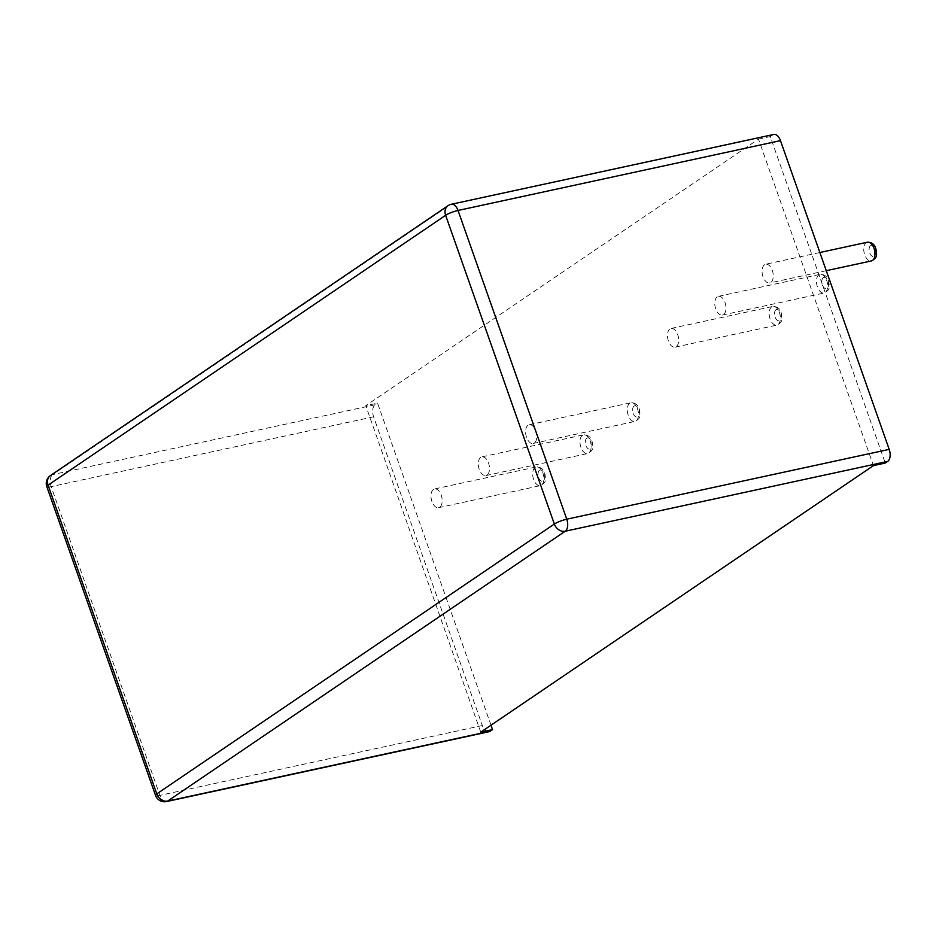 <?xml version="1.0" encoding="UTF-8"?>
<svg xmlns="http://www.w3.org/2000/svg" width="936" height="936" viewBox="0 0 936 936"><rect width="100%" height="100%" fill="white"/><g stroke="black" fill="none" stroke-linecap="round" stroke-linejoin="round"><path stroke-width="0.7" stroke-dasharray="4.68 3.51" d="M764.548 264.724A9.571 5.347 -102.2 0 0 762.7 275.757A9.571 5.347 -102.2 0 0 769.696 282.953A9.571 5.347 -102.2 0 0 772.89 272.47A9.571 5.347 -102.2 0 0 765.648 264.244A9.571 5.347 -102.2 0 0 764.548 264.724M480.753 732.163L365.777 405.674L758.499 139.125L873.463 465.601M669.954 328.934A9.571 5.347 -102.2 0 0 668.105 339.967A9.571 5.347 -102.2 0 0 675.102 347.151A9.571 5.347 -102.2 0 0 678.296 336.667A9.571 5.347 -102.2 0 0 671.053 328.454A9.571 5.347 -102.2 0 0 669.954 328.934M480.765 457.341A9.571 5.347 -102.2 0 0 478.916 468.374A9.571 5.347 -102.2 0 0 485.913 475.57A9.571 5.347 -102.2 0 0 489.118 465.087A9.571 5.347 -102.2 0 0 481.865 456.873A9.571 5.347 -102.2 0 0 480.765 457.341M528.056 425.248A9.571 5.347 -102.2 0 0 526.207 436.27A9.571 5.347 -102.2 0 0 533.204 443.465A9.571 5.347 -102.2 0 0 536.41 432.982A9.571 5.347 -102.2 0 0 529.156 424.768A9.571 5.347 -102.2 0 0 528.056 425.248M433.462 489.446A9.571 5.347 -102.2 0 0 431.613 500.479A9.571 5.347 -102.2 0 0 438.61 507.675A9.571 5.347 -102.2 0 0 441.815 497.191A9.571 5.347 -102.2 0 0 434.561 488.966A9.571 5.347 -102.2 0 0 433.462 489.446M717.245 296.829A9.571 5.347 -102.2 0 0 715.397 307.862A9.571 5.347 -102.2 0 0 722.393 315.046A9.571 5.347 -102.2 0 0 725.599 304.574A9.571 5.347 -102.2 0 0 718.345 296.349A9.571 5.347 -102.2 0 0 717.245 296.829M758.499 139.125L770.269 136.574L885.245 463.051M490.99 725.213L377.559 403.123L365.777 405.674M770.269 136.574L772.691 134.924L450.251 204.738A9.571 5.347 77.8 0 1 451.351 204.27M489.013 731.73A9.571 5.347 77.8 0 1 482.332 725.54L373.616 416.801A9.571 5.347 -102.2 0 1 375.137 404.773L377.559 403.123M773.791 134.445A9.571 5.347 -102.2 0 0 772.691 134.924M867.333 242.225A9.571 5.347 -102.2 0 0 866.233 242.705A9.571 5.347 -102.2 0 0 864.384 253.738A9.571 5.347 -102.2 0 0 871.381 260.933M870.585 245.583A5.745 3.206 -102.2 0 0 870.983 255.212A5.745 3.206 -102.2 0 0 875.815 251.924A5.745 3.206 -102.2 0 0 870.585 245.583M375.137 404.773L52.697 474.587L450.251 204.738A9.571 7.734 -124.2 0 0 448.005 205.698M771.638 306.914A9.571 5.347 -102.2 0 0 769.79 317.947A9.571 5.347 -102.2 0 0 776.786 325.131A9.571 5.347 -102.2 0 0 779.992 314.648A9.571 5.347 -102.2 0 0 772.738 306.435A9.571 5.347 -102.2 0 0 771.638 306.914M582.461 435.322A9.571 5.347 -102.2 0 0 580.612 446.355A9.571 5.347 -102.2 0 0 587.609 453.55A9.571 5.347 -102.2 0 0 590.803 443.067A9.571 5.347 -102.2 0 0 583.561 434.854A9.571 5.347 -102.2 0 0 582.461 435.322M629.752 403.229A9.571 5.347 -102.2 0 0 627.904 414.25A9.571 5.347 -102.2 0 0 634.9 421.446A9.571 5.347 -102.2 0 0 638.106 410.962A9.571 5.347 -102.2 0 0 630.852 402.749A9.571 5.347 -102.2 0 0 629.752 403.229M535.158 467.427A9.571 5.347 -102.2 0 0 533.309 478.46A9.571 5.347 -102.2 0 0 540.306 485.655A9.571 5.347 -102.2 0 0 543.512 475.172A9.571 5.347 -102.2 0 0 536.258 466.947A9.571 5.347 -102.2 0 0 535.158 467.427M818.942 274.81A9.571 5.347 -102.2 0 0 817.093 285.843A9.571 5.347 -102.2 0 0 824.089 293.026A9.571 5.347 -102.2 0 0 827.295 282.555A9.571 5.347 -102.2 0 0 820.041 274.33A9.571 5.347 -102.2 0 0 818.942 274.81M166.573 801.555A9.571 5.347 77.8 0 1 159.892 795.366L51.164 486.626A9.571 5.347 77.8 0 1 52.697 474.587A9.571 7.734 -124.2 0 0 50.45 475.546M482.332 725.54L159.892 795.366A9.571 1.743 160.6 0 1 155.528 795.378M373.616 416.801L51.164 486.626A9.571 1.743 160.6 0 1 46.8 486.638M775.991 309.793A5.745 3.206 -102.2 0 0 776.389 319.422A5.745 3.206 -102.2 0 0 781.221 316.134A5.745 3.206 -102.2 0 0 775.991 309.793M586.802 438.2A5.745 3.206 -102.2 0 0 587.2 447.829A5.745 3.206 -102.2 0 0 592.032 444.541A5.745 3.206 -102.2 0 0 586.802 438.2M634.105 406.095A5.745 3.206 -102.2 0 0 634.491 415.724A5.745 3.206 -102.2 0 0 639.335 412.448A5.745 3.206 -102.2 0 0 634.105 406.095M539.51 470.305A5.745 3.206 -102.2 0 0 539.908 479.934A5.745 3.206 -102.2 0 0 544.74 476.646A5.745 3.206 -102.2 0 0 539.51 470.305M823.294 277.688A5.745 3.206 -102.2 0 0 823.68 287.317A5.745 3.206 -102.2 0 0 828.524 284.029A5.745 3.206 -102.2 0 0 823.294 277.688M819.866 252.509L765.648 264.244M826.277 270.691L769.696 282.953M675.102 347.151L776.786 325.131C780.671 323.189 782.379 320.884 781.911 318.228C781.771 310.354 778.717 306.423 772.738 306.435L671.053 328.454M485.913 475.57L587.609 453.55C591.493 451.608 593.19 449.303 592.722 446.647C592.582 438.773 589.528 434.842 583.561 434.854L481.865 456.873M533.204 443.465L634.9 421.446C638.785 419.503 640.493 417.199 640.025 414.543C639.885 406.669 636.819 402.737 630.852 402.749L529.156 424.768M438.61 507.675L540.306 485.655C544.19 483.701 545.899 481.408 545.431 478.752C545.29 470.878 542.225 466.947 536.258 466.947L434.561 488.966M722.393 315.046L824.089 293.026C827.974 291.084 829.682 288.779 829.214 286.123C829.062 278.249 826.008 274.318 820.041 274.33L718.345 296.349"/><path stroke-width="1.4" d="M780.472 140.634L458.032 210.46A9.571 5.347 77.8 0 0 451.351 204.27L773.791 134.445A9.571 5.347 -102.2 0 1 780.472 140.634L889.2 449.374A9.571 5.347 -102.2 0 1 887.667 461.413L885.245 463.051L873.463 465.601L480.753 732.163L492.535 729.612L490.113 731.262A9.571 5.347 77.8 0 1 489.013 731.73L166.573 801.555A9.571 5.347 77.8 0 0 167.673 801.076L490.113 731.262M492.535 729.612L490.99 725.213M826.277 270.691L871.381 260.933A9.571 5.347 -102.2 0 0 874.587 250.45A9.571 5.347 -102.2 0 0 867.333 242.225L819.866 252.509M887.667 461.413L565.227 531.227L167.673 801.076A9.571 7.734 55.8 0 1 156.792 793.88A9.571 1.743 160.6 0 0 155.528 795.378A9.571 9.571 0 0 0 166.573 801.555M889.2 449.374L566.76 519.199L458.032 210.46A9.571 1.743 -19.4 0 0 445.63 215.292L554.346 524.031L156.792 793.88L48.075 485.14L445.63 215.292A9.571 7.734 -124.2 0 1 448.005 205.698L50.45 475.546A9.571 9.571 0 0 0 46.8 486.638A9.571 1.743 160.6 0 1 48.075 485.14A9.571 7.734 -124.2 0 1 50.45 475.546M554.346 524.031A9.571 7.734 55.8 0 0 565.227 531.227A9.571 5.347 77.8 0 0 566.76 519.199A9.571 1.743 -19.4 0 0 554.346 524.031M871.381 260.933C875.265 258.979 876.973 256.686 876.505 254.019C876.365 246.156 873.311 242.225 867.333 242.225M451.351 204.27A9.571 9.571 0 0 0 448.005 205.698M155.528 795.378L46.8 486.638"/></g></svg>
